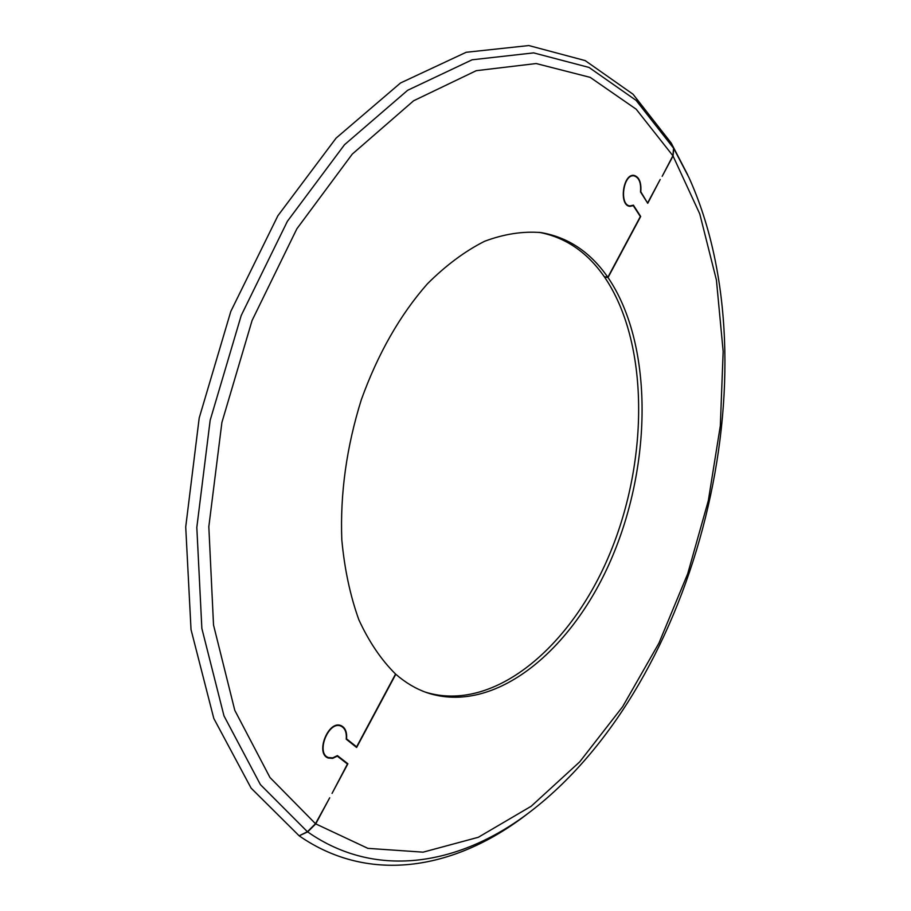 <?xml version="1.0" encoding="UTF-8"?>
<svg xmlns="http://www.w3.org/2000/svg" width="911" height="911" viewBox="0 0 911 911"><rect width="100%" height="100%" fill="white"/><g stroke="black" fill="none" stroke-linecap="round" stroke-linejoin="round"><path stroke-width="1.37" d="M647.767 202.686L660.19 179.467L647.744 203.301L640.513 191.936C641.23 182.769 639.055 177.406 633.999 175.846C623.204 173.785 619.002 205.26 629.968 205.909L633.396 205.18L640.695 216.476L608.024 277.548C652.731 343.276 652.492 461.012 612.761 555.642C573.361 650.249 494.673 715.568 426.747 692.645C415.746 688.773 405.429 682.646 395.795 674.254L356.622 747.475L346.237 739.208C346.795 732.41 345.007 728.037 340.873 726.078C328.552 720.419 315.491 753.34 328.427 757.576L332.777 757.861L337.412 755.618L347.9 763.771L332.048 793.413L347.433 764.01L337.309 756.153L332.629 758.351L328.245 758.032C314.921 753.682 328.37 719.792 341.044 725.623C345.246 727.582 347.091 732.011 346.59 738.878L356.611 746.849L395.556 674.049C381.185 659.815 368.932 641.697 358.832 619.708C350.211 595.748 344.529 569.102 341.807 539.79C340.065 493.603 346.567 446.914 361.314 399.724C377.974 353.582 400.02 314.933 427.453 283.765C445.98 265.317 465.009 251.163 484.55 241.301C504.011 234.002 522.812 231.098 540.94 232.578C568.054 237.19 590.351 252.096 607.853 277.286L640.342 216.556L633.304 205.67L629.9 206.341C618.615 205.681 622.942 173.272 634.056 175.402C639.203 176.962 641.458 182.405 640.797 191.731L647.322 202.629M425.016 692.018C492.999 713.381 570.981 647.732 609.903 553.489C649.122 459.201 649.065 342.331 604.471 276.967L604.585 276.762M604.471 276.967L608.024 277.548M607.853 277.286L604.289 276.705C587.185 252.142 565.458 237.35 539.118 232.328M633.304 205.67L632.564 205.567M356.611 746.849L355.119 746.268M347.9 763.771L346.305 763.133M339.757 725.657L339.188 725.19M326.582 757.087L327.322 757.132M671.259 143.198L673.764 148.493L673.047 156.009L662.183 176.313L672.887 155.735L673.593 148.22L671.122 142.913L633.043 94.232L585.169 60.593L528.824 45.55L466.193 52.28L400.533 82.969L336.102 138.096L277.866 215.77L230.813 311.403L199.202 417.978L185.719 526.934L191.025 629.592L213.8 718.437L251.106 788.129L299.15 835.808L307.417 831.72L315.491 823.703L329.714 797.774L315.741 823.886L307.667 831.902L299.355 835.706M299.4 835.991C370.515 885.196 456.844 868.798 527.685 813.671L529.485 812.305M687.714 174.855L671.293 143.186M672.887 155.735L636.185 109.206L590.191 77.367L536.158 63.542L476.259 70.682L413.617 100.768L352.261 154.118L296.849 228.82L252.074 320.501L221.897 422.476L208.824 526.717L213.527 625.037L234.787 710.329L269.963 777.493L315.491 823.703M673.593 148.22L636.094 100.369L589.018 67.437L533.63 52.884L472.114 59.796L407.672 90.269L344.483 144.747L287.386 221.305L241.233 315.445L210.168 420.267L196.822 527.423L201.855 628.419L223.992 715.898L260.409 784.622L307.417 831.72M307.667 831.902C377.302 880.618 462.139 864.744 531.922 810.437C698.407 681.314 775.773 369.661 689.001 177.645L673.764 148.493M315.741 823.886L367.896 848.357L423.103 852.161L478.332 837.277L531.17 806.269L579.738 761.835L622.668 706.651L658.915 643.189L687.691 573.782L708.337 500.606L720.328 425.79L723.163 351.498L716.422 280.03L699.773 213.926L673.047 156.009M627.884 205.624L629.968 205.909M631.915 175.595L633.999 175.846M340.873 726.078L338.448 725.156M328.427 757.576L326.013 756.608"/></g></svg>
